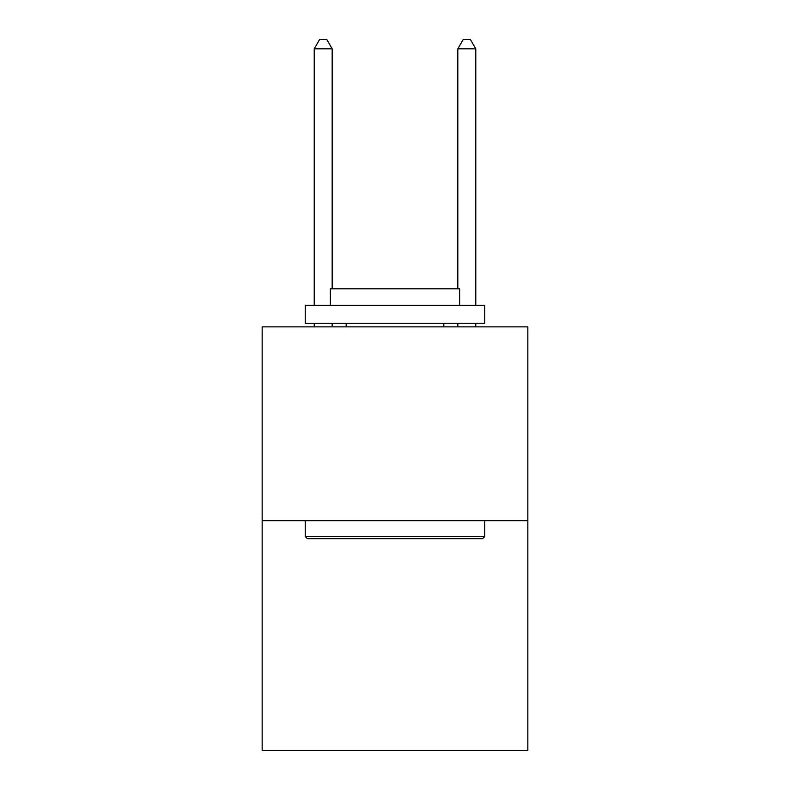 <?xml version="1.0" encoding="UTF-8"?>
<svg xmlns="http://www.w3.org/2000/svg" width="790" height="790" viewBox="0 0 790 790"><rect width="100%" height="100%" fill="white"/><g stroke="black" fill="none" stroke-linecap="round" stroke-linejoin="round"><path stroke-width="1.19" d="M527.838 520.729L527.838 326.863L262.162 326.863L262.162 750.5L527.838 750.5L527.838 520.729L262.162 520.729M482.601 538.681L307.399 538.681L305.246 536.529L484.754 536.529L482.601 538.681M305.246 305.315L484.754 305.315L484.754 323.268L305.246 323.268L305.246 305.315M459.622 305.315L459.622 288.804L330.378 288.804L330.378 305.315M305.246 520.729L305.246 536.529M484.754 520.729L484.754 536.529M346.178 323.268L346.178 326.863M443.822 323.268L443.822 326.863M332.175 288.804L332.175 48.832L314.223 48.832L314.223 305.315M314.223 323.268L314.223 326.863M332.175 323.268L332.175 326.863M314.223 48.832L319.604 39.5L326.784 39.5L332.175 48.832M475.778 326.863L475.778 323.268M475.778 305.315L475.778 48.832L457.825 48.832L457.825 288.804M457.825 326.863L457.825 323.268M457.825 48.832L463.216 39.5L470.396 39.5L475.778 48.832"/></g></svg>
